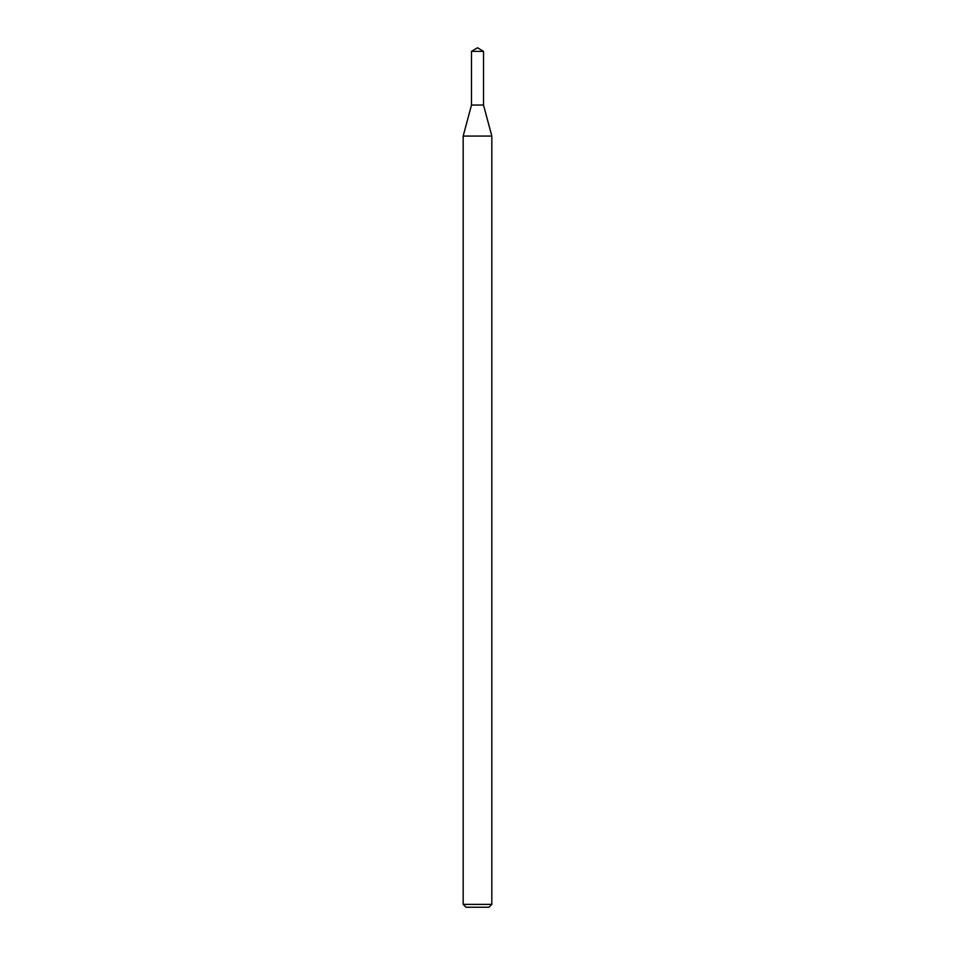 <?xml version="1.0" encoding="UTF-8"?>
<svg xmlns="http://www.w3.org/2000/svg" width="955" height="955" viewBox="0 0 955 955"><rect width="100%" height="100%" fill="white"/><g stroke="black" fill="none" stroke-linecap="round" stroke-linejoin="round"><path stroke-width="1.43" d="M471.483 51.367L471.483 105.05L483.517 105.05L491.825 136.064L463.175 136.064L471.483 105.05L483.517 105.05L483.517 51.367L471.483 51.367L477.5 47.75L483.517 51.367M491.825 904.385L488.96 907.25L466.04 907.25L463.175 904.385L491.825 904.385L491.825 136.064M463.175 904.385L463.175 136.064"/></g></svg>
